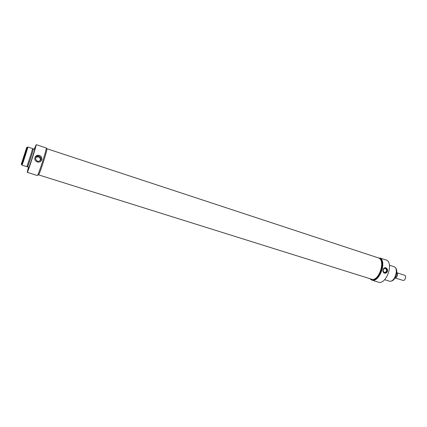 <?xml version="1.0" encoding="UTF-8"?>
<svg xmlns="http://www.w3.org/2000/svg" width="427" height="427" viewBox="0 0 427 427"><rect width="100%" height="100%" fill="white"/><g stroke="black" fill="none" stroke-linecap="round" stroke-linejoin="round"><path stroke-width="0.64" d="M26.709 147.448C27.584 145.82 20.245 168.468 21.446 163.68L26.709 147.448M41.061 161.038C42.492 158.679 41.91 156.832 39.321 155.492L38.243 155.311L35.393 156.602M37.496 161.273L38.265 161.411C41.59 160.237 41.862 158.508 39.087 156.234L38.259 156.09C34.977 157.301 34.72 159.025 37.496 161.273M34.902 157.558C35.478 156.063 36.605 155.295 38.281 155.263L39.359 155.449C41.387 156.309 42.204 157.755 41.798 159.783C41.2 161.321 40.031 162.111 38.286 162.148C35.638 161.646 34.512 160.114 34.902 157.558M40.063 160.862C40.784 159.138 40.245 157.851 38.457 157.003L37.64 156.864L35.777 157.515M21.569 164.576C21.692 165.126 27.568 146.819 27.141 147.208L27.696 147.39C28.134 147.005 22.257 165.308 22.124 164.753L21.569 164.576M34.251 149.087L36.242 144.662C35.788 148.004 27.504 173.389 27.216 172.343L28.444 167.192M27.216 172.343L37.33 175.508C37.87 176.623 46.153 151.398 46.362 147.998L36.242 144.662M46.287 148.489L46.906 148.697C48.037 148.222 39.156 175.903 38.499 174.883L37.875 174.686M27.632 147.368L27.824 146.989C28.283 146.578 22.135 165.74 21.996 165.158L22.055 164.731M27.824 146.989L32.511 148.521C33.05 148.142 26.917 167.245 26.693 166.642L21.996 165.158M32.468 148.948L33.231 149.199C33.76 148.847 27.904 167.09 27.675 166.509L26.912 166.263M33.141 149.172L33.359 148.799C33.914 148.425 27.787 167.523 27.547 166.909L27.584 166.477M33.359 148.799L34.635 149.215C35.211 148.847 29.084 167.928 28.822 167.315L27.547 166.909M404.492 275.239L404.679 275.276C406.723 275.794 405.004 281.153 403.035 280.384L395.05 277.956M395.108 277.86L395.583 278.014C397.489 276.37 397.953 274.518 396.966 272.458M371.741 280.08L378.375 282.156C385.544 285.14 393.598 265.284 387.166 260.358L380.542 258.175C386.873 263.08 378.808 283.042 371.741 280.08L369.659 278.607M380.542 258.175L378.802 258.02C386.723 259.958 379.534 282.359 371.96 279.343L371.373 279.162C378.936 282.178 386.131 259.76 378.221 257.828L377.884 257.737M384.695 279.69L389.184 281.105C394.575 283.229 399.453 268.023 393.838 266.619L389.365 265.162M371.036 279.039L371.373 279.162C378.93 282.156 386.115 259.776 378.215 257.844L46.938 148.729M387.519 271.193C386.99 272.65 386.035 273.317 384.652 273.195C383.227 272.709 382.688 271.556 383.03 269.752C383.457 268.289 384.284 267.612 385.512 267.708L385.768 267.772C387.145 268.38 387.732 269.522 387.519 271.193M395.269 267.665C398.893 270.286 395.423 281.067 390.956 281.089M384.348 272.495C382.491 270.563 382.773 269.165 385.197 268.3L385.394 268.353C387.252 270.296 386.963 271.695 384.535 272.543L384.348 272.495M385.501 267.702L385.549 267.745C387.913 270.077 387.62 271.898 384.658 273.195M396.555 277.144L397.526 274.134M396.064 277.614C397.201 276.456 397.644 275.073 397.398 273.472M396.939 272.447C397.873 274.481 397.414 276.328 395.546 277.998M37.64 156.864L38.259 156.09M397.243 272.874L404.679 275.276M378.802 258.02L378.221 257.828M371.378 279.141L38.547 174.873"/></g></svg>
